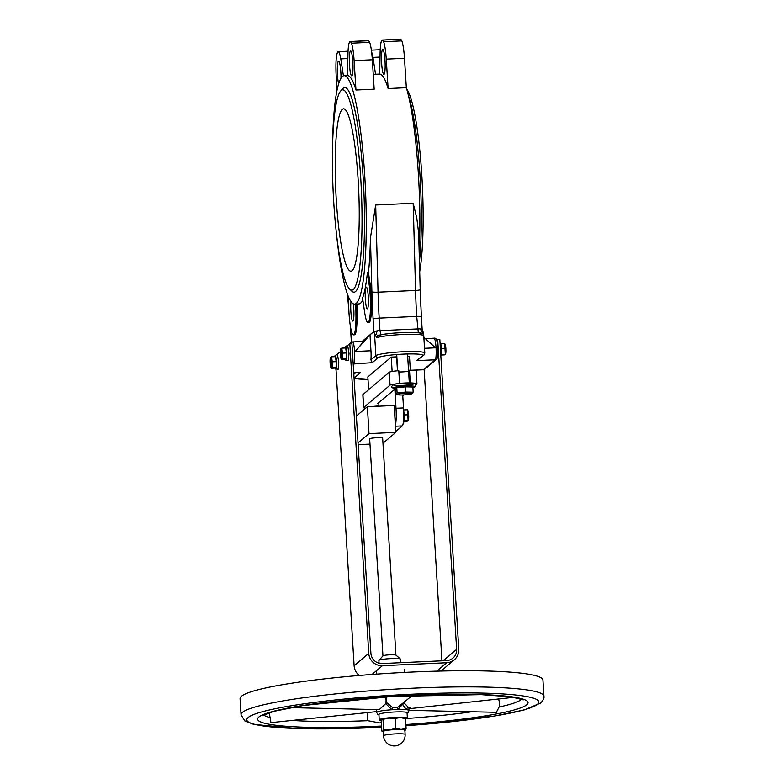 <?xml version="1.0" encoding="UTF-8"?>
<svg xmlns="http://www.w3.org/2000/svg" width="784" height="784" viewBox="0 0 784 784"><rect width="100%" height="100%" fill="white"/><g stroke="black" fill="none" stroke-linecap="round" stroke-linejoin="round"><path stroke-width="1.18" d="M353.202 364.001L372.302 362.659L378.153 357.7A22.462 2.401 -3.5 0 1 403.397 354.113A22.462 2.401 -3.5 0 1 422.576 355.671A2.166 2.136 -130.3 0 0 423.84 355.172L416.725 360.62L435.238 359.778A2.166 2.136 49.7 0 0 436.502 359.278C437.982 358.004 438.403 353.555 437.756 345.92C437.305 340.178 436.08 337.61 434.081 338.198A10.839 1.529 87.4 0 1 436.08 348.361A10.839 1.529 87.4 0 1 435.238 359.778L423.536 369.685A2.166 2.136 49.7 0 0 424.801 369.186L436.502 359.278M353.751 372.939L360.591 372.567L353.751 372.88M372.302 362.659L370.901 359.866A10.839 1.529 87.4 0 0 370.959 350.762L355.123 351.487L369.989 334.876L373.645 331.779L376.643 337.639L378.074 335.591A22.462 2.401 176.5 0 1 402.074 332.612A22.462 2.401 176.5 0 1 421.371 333.612M353.172 363.443A2.166 2.136 -130.3 0 0 353.78 363.502A10.839 1.529 -92.6 0 0 354.623 352.094A10.839 1.529 -92.6 0 0 352.633 341.922L363.825 341.412L355.123 351.487M407.68 356.348L409.473 356.269L410.326 370.205M368.627 389.736L367.843 376.918L391.255 357.102L396.616 356.857L397.468 370.803M377.388 335.728C386.992 332.122 427.251 331.309 423.164 334.366L423.517 335.483L423.605 333.259L424.81 353.035A24.627 2.636 176.5 0 0 401.82 351.81A24.627 2.636 176.5 0 0 375.879 355.652A2.166 2.136 49.7 0 0 378.153 357.7M369.989 334.876L370.959 350.762M422.106 329.309L420.018 328.898L423.615 333.612L422.36 329.545M423.85 337.287L435.502 347.802L424.526 348.312M420.018 328.898A5.419 0.578 176.5 0 0 417.47 328.937L379.966 330.662A5.419 0.578 176.5 0 0 377.231 330.858L373.87 331.524L362.1 341.491M368.47 272.636L367.402 272.685L368.999 283.563A24.608 3.469 87.4 0 1 370.43 309.092A24.608 3.469 87.4 0 1 367.961 322.557L369.029 322.508A24.608 3.469 -92.6 0 0 371.498 309.043A24.608 3.469 -92.6 0 0 370.068 283.514L368.47 272.636A114.327 16.111 -92.6 0 0 370.44 237.836L375.693 204.996L413.197 203.281L416.823 218.256L418.666 233.377M332.475 149.999A114.327 16.111 87.4 0 1 342.432 76.44A114.327 16.111 87.4 0 1 344.137 75.695A114.327 16.111 87.4 0 1 365.462 189.169A114.327 16.111 87.4 0 1 354.603 304.114L358.886 303.918A114.327 16.111 -92.6 0 0 362.835 299.919M355.848 304.055L355.965 316.256A24.608 3.469 87.4 0 1 353.457 334.846L354.525 334.797A24.608 3.469 -92.6 0 0 357.034 316.207L356.916 304.006M353.457 334.846A24.608 3.469 87.4 0 1 352.516 334.033A151.714 21.374 87.4 0 1 352.045 333.033A24.608 3.469 87.4 0 1 348.694 304.27L348.625 297.116M367.961 322.557A24.608 3.469 87.4 0 1 364.668 312.395L362.561 298.077A114.327 16.111 -92.6 0 0 367.402 272.685M420.812 306.279A24.608 3.469 -92.6 0 0 420.136 287.757M419.166 251.87A114.327 16.111 -92.6 0 0 406.337 87.71L388.119 88.543A114.327 16.111 -92.6 0 0 379.681 74.068L380.142 51.313A21.913 3.087 -92.6 0 1 382.327 40.033A21.913 3.087 -92.6 0 1 382.572 40.092A151.714 21.374 -92.6 0 1 383.611 41.719A21.913 3.087 -92.6 0 1 386.267 59.143L388.119 88.543M354.603 304.114A114.327 16.111 87.4 0 1 336.189 231.192M355.965 90.023A114.327 16.111 -92.6 0 0 347.528 75.548L347.988 52.783A21.913 3.087 87.4 0 1 350.174 41.503A21.913 3.087 87.4 0 1 350.419 41.572A151.714 21.374 87.4 0 1 351.457 43.189A21.913 3.087 87.4 0 1 354.113 60.623L355.965 90.023L374.184 89.19L372.331 59.79A21.913 3.087 -92.6 0 0 369.676 42.356A151.714 21.374 -92.6 0 0 368.637 40.729A21.913 3.087 -92.6 0 0 368.392 40.67L350.174 41.503M367.49 308.729A10.839 1.529 -92.6 0 0 368.333 297.322A10.839 1.529 -92.6 0 0 366.344 287.15A10.839 1.529 -92.6 0 0 365.305 298.047A10.839 1.529 -92.6 0 0 367.333 308.808A10.839 1.529 -92.6 0 0 367.49 308.729M351.928 75.764A12.466 1.754 -92.6 0 0 352.898 62.642A12.466 1.754 -92.6 0 0 350.605 50.95A12.466 1.754 -92.6 0 0 349.419 63.484A12.466 1.754 -92.6 0 0 351.742 75.852A12.466 1.754 -92.6 0 0 351.928 75.764M337.042 90.14L336.189 75.793A21.913 3.087 87.4 0 1 336.561 55.801A151.714 21.374 87.4 0 1 337.306 52.675A21.913 3.087 87.4 0 1 338.159 51.675A21.913 3.087 87.4 0 1 340.795 58.878L343.421 75.842M341.001 78.184A12.466 1.754 -92.6 0 0 338.59 61.123A12.466 1.754 -92.6 0 0 337.316 69.913A12.466 1.754 -92.6 0 0 338.629 83.829M351.026 301.605A10.839 1.529 -92.6 0 0 351.036 313.718A10.839 1.529 -92.6 0 0 352.82 321.087A10.839 1.529 -92.6 0 0 352.986 321.019A10.839 1.529 -92.6 0 0 353.927 314.551A10.839 1.529 -92.6 0 0 353.261 303.79M349.762 289.208L351.957 291.256A102.41 14.426 -92.6 0 0 355.583 291.54A102.41 14.426 -92.6 0 0 363.09 176.439A102.41 14.426 -92.6 0 0 342.677 88.739L340.677 90.973A100.244 14.122 87.4 0 1 360.65 176.821A100.244 14.122 87.4 0 1 353.31 289.482A100.244 14.122 87.4 0 1 349.762 289.208A100.244 14.122 87.4 0 1 333.122 190.649A100.244 14.122 87.4 0 1 340.677 90.973M384.082 74.294A12.466 1.754 87.4 0 1 383.895 74.372A12.466 1.754 87.4 0 1 381.573 62.005A12.466 1.754 87.4 0 1 382.759 49.48A12.466 1.754 87.4 0 1 385.042 61.172A12.466 1.754 87.4 0 1 384.082 74.294M375.565 74.255L372.949 57.399A21.913 3.087 -92.6 0 0 371.616 51.93M380.024 57.075L372.949 57.399M352.163 270.666A81.281 11.456 -92.6 0 0 358.455 185.093A81.281 11.456 -92.6 0 0 343.51 108.809A81.281 11.456 -92.6 0 0 335.787 190.522A81.281 11.456 -92.6 0 0 350.948 271.195A81.281 11.456 -92.6 0 0 352.163 270.666M350.419 41.572L368.637 40.729M351.457 43.189L369.676 42.356M340.795 58.878L347.88 58.555M391.255 357.102L392.127 371.449M378.799 403.613L377.388 403.672L395.41 388.786M416.03 384.63L416.833 383.944A10.839 1.156 176.5 0 0 416.941 383.778A10.839 1.156 176.5 0 0 413.825 383.16M395.861 383.944A10.839 1.156 176.5 0 0 390.04 385.179L363.717 407.474A10.839 1.156 176.5 0 0 363.609 407.641A10.839 1.156 176.5 0 0 365.354 408.16M402.78 395.851L403.897 394.901M416.941 383.778L416.147 370.871A10.839 1.156 176.5 0 0 409.493 370.205L410.277 382.896M409.493 370.205L408.572 370.989M408.523 371.038A5.419 0.578 -3.5 0 1 404.544 371.763A5.419 0.578 -3.5 0 1 398.86 371.89M363.609 407.641L362.825 394.734A10.839 1.156 176.5 0 1 362.923 394.568L389.256 372.273A10.839 1.156 176.5 0 1 398.782 370.695L399.566 383.425M406.337 87.71L404.485 58.31A21.913 3.087 -92.6 0 0 401.829 40.886A151.714 21.374 -92.6 0 0 400.791 39.259A21.913 3.087 -92.6 0 0 400.546 39.2L382.327 40.033M400.791 39.259L382.572 40.092M401.829 40.886L383.611 41.719M408.317 95.178A102.41 14.426 87.4 0 1 419.43 261.67M406.739 89.082A100.244 14.122 87.4 0 1 421.4 168.991A100.244 14.122 87.4 0 1 419.705 271.676M400.732 662.696L400.516 659.158A10.839 1.156 176.5 0 0 400.448 659.04A10.839 1.156 176.5 0 0 389.815 658.648A10.839 1.156 176.5 0 0 378.976 660.314A10.839 1.156 176.5 0 0 378.937 660.353A10.839 1.156 176.5 0 0 378.878 660.481L379.044 663.205M395.92 655.12A6.497 0.696 176.5 0 0 395.881 655.052A6.497 0.696 176.5 0 0 389.501 654.816A6.497 0.696 176.5 0 0 383.004 655.816A6.497 0.696 176.5 0 0 382.974 655.836L378.937 660.353M382.945 655.875L369.666 438.854A6.497 0.696 -3.5 0 1 376.114 437.756A6.497 0.696 -3.5 0 1 382.651 438.06L395.92 655.081M382.964 443.264L395.812 432.386L394.166 405.495L367.373 406.729L356.387 416.03M395.812 432.386L369.019 433.611L367.373 406.729M358.033 442.921L369.019 433.611M369.989 444.116L358.141 444.655M394.832 388.903L396.018 408.268A16.258 2.293 87.4 0 1 395.371 425.124M378.741 402.535L378.966 406.2M395.753 431.455L402.31 425.908A16.258 2.293 -92.6 0 0 403.515 407.925L396.018 408.268M402.721 394.95L403.515 407.925M405.534 718.977A14.092 1.509 176.5 0 0 407.376 718.105A14.092 1.509 176.5 0 0 395.214 717.36A14.092 1.509 176.5 0 0 379.25 719.83A14.092 1.509 176.5 0 0 381.485 720.496M379.25 719.83L378.927 714.449A14.092 1.509 -3.5 0 1 394.891 711.98A14.092 1.509 -3.5 0 1 407.053 712.734L407.376 718.105M402.133 704.11A2.166 0.862 -158.1 0 0 402.486 704.404L404.485 703.326L405.455 701.298M403.535 702.925A2.166 1.029 -153.7 0 1 404.485 703.326L408.425 707.462A2.166 1.637 -54.4 0 0 406.455 709.667L408.758 710.137L408.974 708.932M385.552 696.888L385.346 697.662L386.532 698.034L386.973 696.79M412.433 695.388L397.87 707.227A2.166 0.735 -111.8 0 0 398.027 709.481L402.486 704.404L406.455 709.667A16.258 1.735 176.5 0 0 398.027 709.481L391.99 709.755A16.258 1.735 176.5 0 0 376.634 712.431L377.712 714.293L378.946 714.812M397.87 707.227L392.47 707.472L391.99 709.755L385.708 703.62L379.289 709.647L290.688 707.638M392.47 707.472L386.826 702.738A2.166 0.519 -22.1 0 1 385.708 703.62L386.532 698.034M408.954 708.432L409.111 708.716A2.166 2.078 -145.3 0 0 409.101 708.716A2.166 2.078 -145.3 0 0 408.758 710.137A16.258 1.735 176.5 0 1 409.081 710.451L408.19 712.46L407.072 713.097M410.483 707.883L408.425 707.462M386.826 702.738L384.934 696.927M376.585 711.627L270.95 722.642L269.235 712.685M498.614 698.897L499.643 703.15L499.477 706.315L496.37 712.313L409.072 710.333M381.269 721.78L379.877 722.956L367.823 720.692L367.745 712.548M381.602 727.209A146.294 15.641 176.5 0 1 247.47 718.183A146.294 15.641 176.5 0 1 409.738 694.31A146.294 15.641 176.5 0 1 537.51 704.277A146.294 15.641 176.5 0 1 405.945 725.719L494.459 716.066L524.143 709.971L540.686 703.032C543.341 700.092 544.419 697.838 543.929 696.261L542.94 680.13A151.714 16.219 176.5 0 0 411.982 672.055A151.714 16.219 176.5 0 0 240.071 698.652L241.06 714.792L244.745 720.868L253.644 724.367L297.646 728.601L381.602 727.238M347.028 345.989L349.811 343.647L368.754 653.376A13.005 12.799 49.7 0 0 382.406 665.694L446.713 662.745A13.005 12.799 49.7 0 0 458.777 649.25L439.834 339.521L437.697 339.619L436.766 340.393M441.951 660.814L424.144 369.587M349.811 343.647L351.947 343.549L370.901 653.278A10.839 10.662 49.7 0 0 382.269 663.548L446.576 660.598A10.839 10.662 49.7 0 0 456.641 649.348L437.697 339.619M359.346 675.455A13.005 12.799 -130.3 0 1 354.123 665.763L336.013 369.568M336.797 354.662L340.325 351.673M340.922 348.841L341.765 348.125L342.52 353.143L342.422 358.876L341.579 359.591L341.04 358.543A4.88 0.686 -92.6 0 0 341.716 353.858A4.88 0.686 -92.6 0 0 340.609 349.262A4.88 0.686 -92.6 0 0 340.374 354.446A4.88 0.686 -92.6 0 0 341.04 358.543M342.52 353.143L346.43 352.967L345.675 347.949L341.765 348.125M346.43 352.967L346.332 358.7L342.422 358.876M346.332 358.7L345.489 359.415L341.579 359.591M345.489 359.405L345.734 360.042A6.909 0.97 87.4 0 0 346.244 360.532A6.909 0.97 87.4 0 0 346.685 351.889A6.909 0.97 87.4 0 0 345.146 347.332L346.567 345.93L347.841 346.626L349.027 353.388L348.39 360.65L345.734 360.042M330.681 357.514L331.524 356.798L332.279 361.816L332.181 367.549L331.338 368.264L330.799 367.206A4.88 0.686 -92.6 0 0 331.485 362.531A4.88 0.686 -92.6 0 0 330.368 357.935A4.88 0.686 -92.6 0 0 330.133 363.119A4.88 0.686 -92.6 0 0 330.799 367.206M332.279 361.816L336.189 361.64L335.434 356.622L331.524 356.798M336.189 361.64L336.101 367.373L332.181 367.549M336.101 367.373L335.248 368.088L331.338 368.264M334.729 356.651L334.905 356.005A6.909 0.97 87.4 0 1 336.444 360.562A6.909 0.97 87.4 0 1 336.003 369.195A6.909 0.97 87.4 0 1 335.493 368.715L335.248 368.059M441.274 355.025L444.479 354.878L445.322 354.162L444.665 343.412L445.204 344.47A4.88 0.686 87.4 0 1 445.871 348.557A4.88 0.686 87.4 0 1 445.635 353.751L445.39 354.378L441.412 354.348L441.5 348.615L445.42 348.429M441.5 348.615L440.755 343.588L444.665 343.412M440.853 356.181A6.909 0.97 -92.6 0 0 441.098 355.671L441.412 354.348M404.054 421.361L407.259 421.214L408.111 420.498L407.445 409.748L407.994 410.806A4.88 0.686 87.4 0 1 408.65 414.893A4.88 0.686 87.4 0 1 408.415 420.077L408.17 420.714L404.191 420.685L404.289 414.942L408.199 414.765M403.623 409.924L407.445 409.748M403.623 422.527A6.909 0.97 -92.6 0 0 403.878 422.008L404.191 420.685M404.289 414.942L403.535 409.924M412.894 387.757L414.667 387.022A11.015 1.176 -3.5 0 0 415.04 386.816A11.015 1.176 -3.5 0 0 403.211 386.198A11.015 1.176 -3.5 0 0 393.666 388.305L395.636 388.854L395.832 394.029L397.096 392.951L405.769 392.049L413.168 392.216L411.904 393.294M395.832 394.029L397.468 394.695A7.311 0.784 176.5 0 0 403.574 394.92A7.311 0.784 176.5 0 0 411.678 393.823A7.311 0.784 176.5 0 0 404.515 393.303A7.311 0.784 176.5 0 0 397.468 394.695M395.508 388.805L396.773 387.737L397.096 392.951M396.773 387.737L405.446 386.826L405.769 392.049M405.446 386.826L412.854 387.002L413.168 392.216M382.141 719.428L382.141 719.428A11.378 1.215 -3.5 0 1 389.021 718.105A11.378 1.215 -3.5 0 1 400.271 717.585A11.378 1.215 -3.5 0 1 404.456 718.066L405.112 718.379M405.289 730.286L404.348 730.022L405.289 730.286A11.378 1.215 176.5 0 0 400.996 729.414L406.122 728.522L405.289 730.286A11.378 1.215 176.5 0 1 405.21 730.345L405.22 730.335A11.378 1.215 176.5 0 1 404.877 730.512M404.573 718.458L400.271 717.585L395.156 718.477L389.021 718.105L382.063 719.487L381.24 721.241L381.837 731.06L382.788 731.315A11.378 1.215 176.5 0 0 382.896 731.707A11.378 1.215 176.5 0 0 383.249 731.835M381.837 731.06L382.788 731.315L383.611 729.551L389.746 729.933L395.753 728.287L400.996 729.414A11.378 1.215 176.5 0 0 389.746 729.933A11.378 1.215 176.5 0 0 382.788 731.315M383.611 729.551L383.013 719.741L382.063 719.487M395.156 718.477L395.753 728.287M405.514 718.712L406.122 728.522M383.484 735.764L383.219 731.462A10.839 1.156 -3.5 0 1 393.97 729.639A10.839 1.156 -3.5 0 1 404.858 730.139L405.122 734.441A10.839 1.156 176.5 0 0 395.763 733.863A10.839 1.156 176.5 0 0 383.484 735.764A10.839 10.839 0 0 0 394.96 745.917A10.839 10.839 0 0 0 405.122 734.441M437.247 357.524A8.673 1.225 -92.6 0 0 437.893 347.929A8.673 1.225 -92.6 0 0 436.198 340.315M411.943 370.215L423.536 369.685A10.839 1.529 87.4 0 1 423.37 369.754L424.801 369.186M354.025 377.427A2.166 2.136 49.7 0 0 354.74 377.516L360.591 372.567M355.544 372.861L353.839 374.311M354.074 378.182L367.99 379.26A22.462 2.401 -3.5 0 1 354.74 377.516M350.517 343.608A2.166 2.136 -130.3 0 1 351.203 342.49L349.84 343.637M422.576 355.671L416.725 360.62M376.643 337.639A24.627 2.636 -3.5 0 1 402.506 334.513A24.627 2.636 -3.5 0 1 423.517 335.483M374.507 333.318L375.879 355.652L370.901 359.866M380.887 334.827L379.966 330.662L379.191 318.128A108.368 15.268 87.4 0 1 378.055 292.177L415.559 290.462A108.368 15.268 -92.6 0 0 416.706 316.413L418.323 332.739M377.231 330.858L375.556 335.817M370.44 237.836L371.9 291.746A113.788 16.033 -92.6 0 0 373.106 318.99L373.645 331.779M351.448 342.304L351.163 337.571A113.788 16.033 -92.6 0 0 350.37 326.007M351.399 342.343L351.114 337.659A5.419 0.578 -3.5 0 1 351.163 337.571M348.762 307.857L347.42 294.029M413.197 203.281L415.559 290.462A5.419 0.706 -1.6 0 0 420.185 289.629L421.38 316.697A5.419 0.578 -3.5 0 0 416.706 316.413L379.191 318.128A5.419 0.578 176.5 0 0 373.106 318.99M375.693 204.996L378.055 292.177A5.419 0.706 178.4 0 1 371.9 291.746M355.965 316.256L357.034 316.207M368.999 283.563L370.068 283.514M354.113 60.623L372.331 59.79M389.256 372.273L390.04 385.179M362.923 394.568L363.717 407.474M404.485 58.31L386.267 59.143M395.44 426.222L402.31 425.908M263.522 714.89A130.046 13.906 176.5 0 0 269.794 717.487M499.349 706.972A130.046 13.906 176.5 0 0 521.105 699.632A130.046 13.906 176.5 0 0 521.644 699.103M405.877 724.553A135.465 14.484 176.5 0 0 526.789 704.767A135.465 14.484 176.5 0 0 408.778 695.526A135.465 14.484 176.5 0 0 258.299 717.576A135.465 14.484 176.5 0 0 381.534 726.043M406.994 718.487A130.046 13.906 176.5 0 0 471.831 711.754M292.177 720.427A130.046 13.906 176.5 0 0 367.823 720.692M543.929 696.261A151.714 16.219 176.5 0 0 412.972 688.185A151.714 16.219 176.5 0 0 241.06 714.792M436.786 671.143L446.713 662.745M443.176 660.755L456.641 649.348M382.406 665.694L372.057 674.456M354.123 665.763L368.754 653.376M440.481 356.749L441.098 355.671A6.909 0.97 -92.6 0 0 441.353 348.547A6.909 0.97 -92.6 0 0 440.51 342.971L439.991 342.108M403.231 423.115L403.878 422.008A6.909 0.97 -92.6 0 0 404.142 414.883A6.909 0.97 -92.6 0 0 403.652 410.659M371.979 406.514A10.457 1.117 -3.5 0 1 378.946 405.994M414.295 383.709A10.457 1.117 -3.5 0 1 397.557 385.454A10.457 1.117 -3.5 0 1 400.007 383.386A10.457 1.117 -3.5 0 1 414.295 383.709M434.081 338.198L425.3 338.6M352.633 341.922L351.203 342.49M423.84 355.172L424.81 353.035M412.766 370.244L423.37 369.754M418.666 233.23L420.185 289.629M421.38 316.697L422.145 329.192M347.332 293.794L348.802 308.827M351.114 337.659L350.262 325.321M344.137 75.695L347.528 75.538M373.253 74.362L379.681 74.068M380.211 49.745L371.381 50.156M348.057 51.225L338.159 51.675M395.881 655.052L400.448 659.04M404.583 672.407L404.417 669.712M376.457 674.132L376.291 671.437M409.101 708.716L513.951 697.299M408.983 708.932L409.081 710.451M376.457 709.589L376.634 712.431M261.983 715.831L273.979 711.304L303.29 705.492L391.922 696.476L481.004 694.624L510.825 696.819L523.281 699.847M441.01 671.045L454.318 659.765M340.609 349.262L340.854 348.625M344.97 347.978L345.146 347.332M330.368 357.935L330.613 357.298M334.905 356.005L336.336 354.603L337.6 355.299L338.786 362.061L338.149 369.313L335.493 368.715M440.755 343.588L440.51 342.971M364.903 408.817L366.402 407.543M371.812 406.524L378.946 405.985M409.307 382.886L407.533 353.976M397.704 370.783L396.714 354.535M411.678 393.823L412.472 393.401M393.666 388.305C390.804 387.355 391.157 385.973 394.715 384.18C400.987 382.514 417.833 382.739 415.334 383.699L415.442 386.561L414.667 387.022M382.896 731.707L382.239 731.394"/></g></svg>

